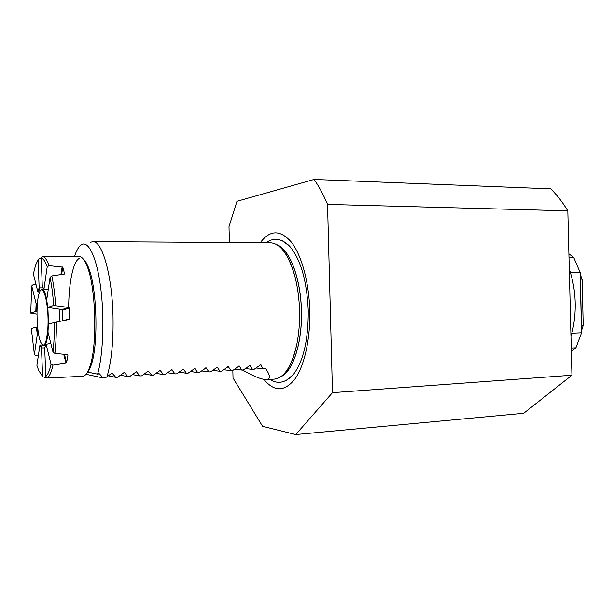 <?xml version="1.0" encoding="UTF-8"?>
<svg xmlns="http://www.w3.org/2000/svg" width="614" height="614" viewBox="0 0 614 614"><rect width="100%" height="100%" fill="white"/><g stroke="black" fill="none" stroke-linecap="round" stroke-linejoin="round"><path stroke-width="0.92" d="M314.099 179.457C318.942 186.334 323.417 194.646 327.538 204.416L567.82 210.848C562.631 202.282 556.936 194.945 550.75 188.851L314.099 179.457L236.973 201.3L228.991 226.673L229.413 242.507M59.312 309.149L59.811 321.368M62.651 320.784L62.191 309.579M40.892 290.176L41.445 289.639C43.41 288.603 45.175 291.934 46.741 299.64M47.854 307.484L48.529 324.008M48.069 332.45C47.009 342.059 45.336 346.396 43.041 345.459L42.458 344.961M47.884 327.607C49.25 304.49 42.957 280.46 39.25 293.093C35.696 302.556 36.564 332.895 40.662 342.136C44.17 348.714 46.58 343.871 47.884 327.607M62.451 309.755L62.897 320.731M232.829 370.388L233.028 377.978L262.585 426.308L295.741 434.543L523.688 413.291L571.933 375.215L567.82 210.848L571.933 375.215L332.473 392.661L327.538 204.416M263.959 379.421C274.258 391.985 284.589 391.847 294.95 379.007C304.437 365.737 310.492 338.721 309.755 310.331C309.003 281.941 301.52 255.094 291.328 242.116C280.283 229.59 269.945 229.789 260.313 242.699M295.741 434.543L332.473 392.661M286.37 380.381L293.3 374.617C303.431 361.216 308.412 339.788 308.251 310.331C306.831 280.552 300.622 259.169 289.624 246.191L282.371 240.834M569.554 269.93L570.375 272.562M571.88 332.995L571.197 335.628M571.197 335.543C574.113 325.174 575.448 314.222 575.195 302.702C574.873 291.182 572.992 280.299 569.562 270.053M571.596 351.354L575.932 347.785L581.581 332.75L571.887 333.21M570.368 272.324L580.069 272.225L580.291 272.823L581.581 332.75L580.069 272.225L573.676 257.412L569.247 257.419M573.676 257.412L569.163 254.027M571.511 348.038L575.932 347.785M581.773 332.105L581.42 333.31M581.719 330.063L583.208 325.512L581.604 325.581M580.453 279.17L582.057 279.147L580.337 274.665M582.156 279.447L583.208 325.512L582.156 279.447M280.682 376.796C292.824 371.869 302.472 342.781 301.42 310.507C300.776 277.942 289.409 248.985 276.899 244.74M46.718 299.755L47.692 307.445L53.671 305.45C52.927 294.758 51.722 285.41 50.064 277.405L46.718 299.755M54.347 322.511L48.345 324.062L47.992 332.151L53.011 352.137C54.009 343.287 54.454 333.41 54.347 322.511L69.236 319.426L69.758 318.781L69.328 308.113L62.62 310.131L62.052 309.54L47.692 307.445M42.297 286.492L43.955 289.056L47.217 266.768C45.259 261.318 43.249 258.456 41.192 258.164L42.297 286.492M48.245 289.593L43.955 289.056M38.076 259.96L35.658 264.895L33.371 273.959L37.815 291.658L39.158 287.866L38.076 259.96L39.611 258.379L41.199 258.31M43.394 287.928L39.158 287.866M39.81 288.181L38.475 291.942L39.657 292.049M37.815 291.658L38.475 291.942M31.736 285.94L30.723 313.117L35.812 311.413L36.111 303.692L31.736 285.94L33.026 284.758L35.965 284.297M37.377 303.707L36.111 303.692M36.786 303.815L36.487 311.482L36.993 311.559M35.812 311.413L36.487 311.482M31.314 328.452L34.384 354.524L37.308 334.523L36.418 327.132L31.314 328.452M37.607 326.886L36.418 327.132M37.086 326.993L37.968 334.331L38.628 334.407M37.308 334.523L37.968 334.331M36.901 365.361L38.682 370.495L42.604 376.413L41.506 348.261L39.902 345.329L36.901 365.361M42.228 344.769L39.902 345.329M40.532 344.991L42.136 347.9L44.692 347.892M41.506 348.261L42.136 347.9M45.804 376.344C47.808 374.839 49.55 370.833 51.046 364.302L46.111 344.285L44.692 347.777L45.804 376.344L47.378 377.84L59.735 377.395M46.111 344.285L50.816 343.395M69.758 318.781L63.035 320.7M69.328 308.113L68.76 307.499L53.671 305.45M50.064 277.405L51.822 275.947C53.602 284.359 54.884 294.229 55.659 305.58M51.822 275.947L64.639 274.028L62.797 267.144L49.043 265.67L47.217 266.768M41.192 258.164L42.642 256.629C44.83 256.829 46.963 259.845 49.043 265.67M42.642 256.629L79.267 256.591C81.877 256.621 84.41 259.645 86.866 265.655C95.907 286.147 97.618 345.828 89.767 366.804C87.656 372.944 85.3 376.106 82.698 376.282L59.742 377.41M36.978 314.153L30.723 313.117M38.314 355.943L35.765 355.729L34.384 354.524M44.262 377.886L47.316 377.787M47.378 377.84C49.519 376.359 51.376 372.13 52.965 365.153L51.046 364.302M52.965 365.153L66.005 363.097L66.619 362.667L67.947 355.061L67.486 354.6L54.884 353.395L53.011 352.137M57.639 377.457L58.79 377.641M56.319 322.081C56.442 333.648 55.966 344.086 54.884 353.395M67.095 319.464L67.11 319.863M83.297 259.077C85.008 260.42 86.658 263.045 88.232 266.96C97.081 286.953 98.739 344.961 91.056 365.422C89.705 369.421 88.209 372.13 86.582 373.573M68.845 319.51L68.822 319.019M68.661 307.53C68.806 282.732 73.189 261.219 79.267 258.456M87.526 372.061L97.58 374.141C103.16 355.138 104.595 317.599 100.673 287.59C96.774 257.496 88.47 240.297 81.485 244.679C78.838 246.329 76.512 250.305 74.494 256.598M86.037 374.271L103.16 377.978L99.407 373.834L97.58 374.141M90.296 242.361L92.821 241.64C102.062 240.496 112.086 274.918 113.007 315.949C113.49 341.545 111.479 361.807 106.966 376.727L105.217 377.917L103.16 377.978M106.966 376.727L112.078 373.074L115.77 377.349L117.596 377.242L124.304 372.391L127.889 376.643L129.692 376.536L136.392 371.716L139.862 375.945L141.65 375.845L148.342 371.048L151.704 375.261L153.469 375.154L160.154 370.388L163.408 374.578L165.151 374.479L171.836 369.735L174.982 373.903L176.709 373.803L183.386 369.083L186.426 373.243L188.137 373.143L194.799 368.446L197.746 372.583L199.435 372.483L206.097 367.817L208.937 371.938L210.61 371.838L217.256 367.187L220.012 371.293L221.654 371.194L228.301 366.573L230.956 370.656L232.591 370.564L239.222 365.959L241.786 370.027L243.397 369.935L250.028 365.361L252.5 369.405L254.096 369.313L260.712 364.762L263.091 368.791L265.724 368.638C270.337 375.492 270.628 379.16 266.591 379.629C261.925 379.652 253.866 376.443 242.415 369.989M108.187 375.791L115.77 377.349M120.321 375.169L127.889 376.643M132.317 374.555L139.862 375.945M144.19 373.934L151.704 375.261M155.925 373.32L163.408 374.578M167.538 372.713L174.982 373.903M179.019 372.107L186.426 373.243M190.378 371.501L197.746 372.583M201.607 370.902L208.937 371.938M212.72 370.303L220.012 371.293M223.719 369.712L230.956 370.656M263.091 368.791L256 367.963M245.354 368.538L252.5 369.405M234.594 369.121L241.786 370.027M266.591 379.629L274.212 379.145C284.328 377.917 291.888 366.182 296.884 343.917C298.934 333.563 299.816 322.45 299.532 310.569C299.179 298.404 297.652 287.099 294.958 276.638C288.687 254.703 280.475 243.413 270.306 242.768L92.821 241.64M62.052 309.54L68.76 307.499M61.615 274.588L62.797 267.144M60.909 274.688L62.152 266.798M63.695 354.24L66.005 363.097M64.432 354.316L66.619 362.667M98.463 373.642L99.407 373.834M111.694 373.135L112.554 373.297M123.905 372.452L124.78 372.614M135.986 371.785L136.861 371.938M147.92 371.125L148.803 371.263M159.724 370.465L160.607 370.603M171.39 369.82L172.281 369.95M182.934 369.175L183.824 369.306M194.346 368.538L195.229 368.661M205.629 367.916L206.519 368.032M216.796 367.295L217.678 367.402M227.832 366.681L228.715 366.788M260.229 364.877L261.103 364.969M249.545 365.468L250.42 365.568M238.746 366.074L239.629 366.174M280.775 376.727C292.855 371.654 302.418 342.643 301.367 310.507C300.722 278.088 289.447 249.2 276.991 244.802M43.886 345.644L45.543 346.004M42.274 289.409L43.909 288.956M289.624 246.191C281.711 238.432 273.836 237.28 266 242.737M269.914 379.421C277.789 384.464 285.579 382.86 293.3 374.617M88.232 266.96L86.866 265.655M91.056 365.422L89.767 366.804M294.958 276.638C290.898 261.717 285.832 251.786 279.746 246.836M296.884 343.917C293.692 359.044 289.194 369.252 283.407 374.54"/></g></svg>
